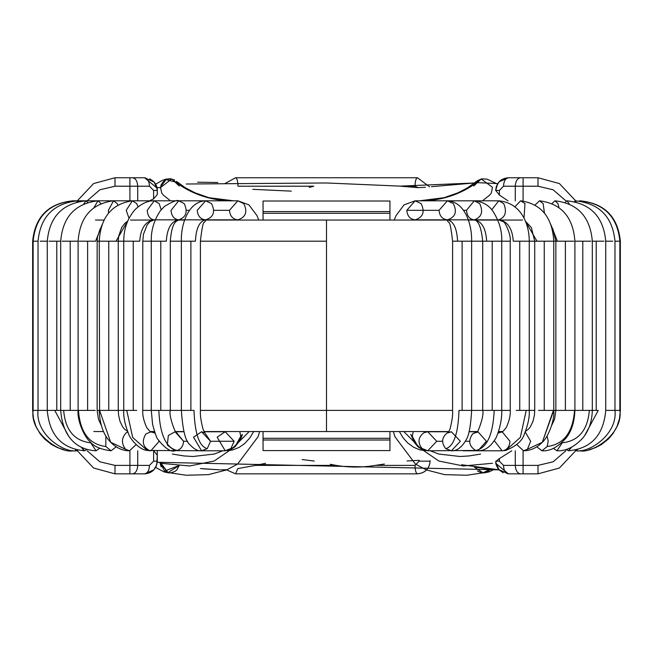 <?xml version="1.0" encoding="UTF-8"?>
<svg xmlns="http://www.w3.org/2000/svg" width="653" height="653" viewBox="0 0 653 653"><rect width="100%" height="100%" fill="white"/><g stroke="black" fill="none" stroke-linecap="round" stroke-linejoin="round"><path stroke-width="0.98" d="M156.198 466.34L157.308 461.157L157.259 462.259L499.129 469.834L157.381 462.275M497.668 183.648L495.692 190.439L499.39 195.051L495.692 190.439L497.668 183.648L491.072 183.273L497.668 183.648M252.817 189.337L291.287 191.133M309.269 187.362L313.775 186.211L238.002 186.211C237.847 181.11 237.031 178.293 235.553 177.755L224.877 183.591L235.553 177.755L417.447 177.755L429.625 186.88L417.447 177.755L235.553 177.755L224.877 183.591M400.844 186.211L418.091 187.648L400.722 186.211L414.998 186.211C415.153 181.11 415.969 178.293 417.447 177.755L235.553 177.755C237.031 178.293 237.847 181.11 238.002 186.211L313.775 186.211M419.12 460.341L407.072 460.953M384.413 464.03L375.304 465.385C362.325 467.597 349.249 467.597 336.091 465.385L330.247 464.283M314.207 461.067L302.159 459.541M265.551 463.312L255.543 465.385L336.115 465.385L255.543 465.385M499.39 458.577L499.39 461.157L495.7 461.157L499.39 461.157L503.504 465.385C503.814 470.486 505.438 473.311 508.385 473.849L520.482 473.849L508.385 473.849C505.438 473.311 503.814 470.486 503.504 465.385L515.274 465.385C515.609 470.486 517.347 473.311 520.482 473.849L523.086 473.849L523.086 465.385L537.999 465.385L553.148 461.802L565.825 450.79L553.148 461.802L537.999 465.385L537.999 473.849L520.482 473.849C517.347 473.311 515.609 470.486 515.274 465.385L523.086 465.385L523.086 450.79L523.086 473.849L537.999 473.849L537.999 465.385L515.274 465.385L515.274 450.79L515.274 465.385L503.504 465.385L499.39 461.157L499.39 458.577L496.174 461.157L495.79 462.716C497.186 467.385 498.304 469.76 499.129 469.834C498.304 469.76 497.186 467.385 495.79 462.716L496.174 461.157L499.39 458.577L511.756 450.79M153.61 198.871L153.61 190.439L157.3 190.439L156.989 187.648L157.308 190.439L153.61 190.439L149.496 186.211C149.186 181.11 147.562 178.293 144.615 177.755L132.518 177.755L144.615 177.755C147.562 178.293 149.186 181.11 149.496 186.211L137.726 186.211C137.391 181.11 135.653 178.293 132.518 177.755L115.001 177.755L129.914 177.755L129.914 186.211L129.914 177.755L132.518 177.755C135.653 178.293 137.391 181.11 137.726 186.211L129.914 186.211L129.914 200.806L129.914 186.211L115.001 186.211L115.001 177.755L93.608 183.566L77.34 200.806L93.608 183.566L115.001 177.755L115.001 186.211L99.852 189.794L87.175 200.806L99.852 189.794L115.001 186.211L137.726 186.211L137.726 200.806L137.726 186.211L149.496 186.211L153.61 190.439L153.61 198.871L157.308 194.553L153.61 198.871L149.659 200.806M237.814 468.576L235.553 473.849L417.447 473.849C425.095 473.041 429.323 468.813 430.131 461.157L430.131 460.634L430.131 461.157C429.396 468.846 425.168 473.074 417.447 473.849L235.553 473.849L226.158 469.687L235.553 473.849L237.814 468.576L255.56 465.385M375.304 465.385L414.998 465.385C415.153 470.486 415.969 473.311 417.447 473.849C415.969 473.311 415.153 470.486 414.998 465.385L419.12 461.157L430.131 461.157L419.12 461.157L419.12 460.349L419.12 461.157L414.998 465.385L375.304 465.385C362.325 467.597 349.249 467.597 336.091 465.385L336.115 465.385M430.131 461.157C429.396 468.846 425.168 473.074 417.447 473.849L235.553 473.849L226.158 469.687L220.812 469.825L226.167 469.695M431.462 186.668L474.617 182.971L431.462 186.668M219.318 469.825L200.422 468.544M461.638 464.748L499.129 469.834M202.683 468.797L219.816 469.825M153.61 450.546L157.308 455.312L157.308 461.157C156.451 468.96 152.222 473.188 144.615 473.849L115.001 473.849L93.608 468.038L77.34 450.79L93.608 468.038L115.001 473.849L129.914 473.849L129.914 465.385L115.001 465.385L115.001 473.849L115.001 465.385L99.852 461.802L87.175 450.79L99.852 461.802L115.001 465.385L129.914 465.385L129.914 450.79L129.914 473.849L144.615 473.849L153.945 469.76L156.753 464.699L157.308 455.288M217.841 182.513L197.557 182.195M233.439 200.806C195.296 201.238 172.792 179.608 171.763 178.979C172.792 179.608 195.296 201.238 233.439 200.806L208.903 197.679L194.921 192.766L185.599 187.917L176.53 181.412L179.216 185.983L171.763 178.979L160.507 187.566L156.989 187.648M425.454 187.28L418.091 187.648L414.998 186.211L418.083 187.64M508.01 200.846L499.39 195.051L499.39 190.439L495.692 190.439C496.549 182.644 500.778 178.416 508.385 177.755L523.086 177.755L523.086 200.806L523.086 186.211L537.999 186.211L553.148 189.794L565.825 200.806L553.148 189.794L537.999 186.211L523.086 186.211L523.086 177.755L537.999 177.755L559.392 183.566L575.66 200.806L559.392 183.566L537.999 177.755L537.999 186.211L537.999 177.755L520.482 177.755C517.347 178.293 515.609 181.11 515.274 186.211L523.086 186.211L515.274 186.211L515.274 200.806L515.274 186.211C515.609 181.11 517.347 178.293 520.482 177.755L508.385 177.755L499.055 181.836L496.247 186.897L495.7 190.439L499.39 190.439L503.504 186.211C503.814 181.11 505.438 178.293 508.385 177.755C505.438 178.293 503.814 181.11 503.504 186.211L515.274 186.211L503.504 186.211L499.39 190.439L499.39 195.051M474.592 182.987L400.134 186.121L326.622 182.979L186.187 184.015M263.053 213.294L263.053 201.018L389.947 201.018L263.053 201.018L263.053 211.596L389.947 211.596L389.947 213.294L389.947 211.596L263.053 211.596L263.053 213.294L389.947 213.294L389.947 220.053L389.947 213.294L263.053 213.294L263.053 219.734M389.947 438.302L389.947 450.586L263.053 450.586L389.947 450.586L389.947 440.008L263.053 440.008L263.053 438.302L263.053 440.008L389.947 440.008L389.947 438.302L263.053 438.302L263.053 431.551L263.053 438.302L389.947 438.302L389.947 431.87M389.947 211.596L389.947 201.018L389.947 211.596M263.053 440.008L263.053 450.586L263.053 440.008M263.053 431.551L263.053 437.894M389.947 220.053L389.947 213.711M249.209 431.551L231.635 449.174L249.209 431.551M253.674 431.551L249.846 437.894L244.769 443.444L239.137 447.411L232.484 450.015L227.481 450.603M140.607 200.806L98.007 200.806L94.056 207.425L98.007 200.806L100.872 203.458L98.007 200.806L86.033 200.806L83.804 203.842L86.033 200.806L87.706 202.373L86.033 200.806L77.805 200.806L76.899 201.94L77.797 200.806L78.548 201.565L77.805 200.806L73.438 200.806C48.999 203.263 35.564 216.723 33.132 241.202L38.029 241.202L32.65 241.202L33.132 241.202L33.132 410.394L32.65 410.394L38.029 410.394L33.132 410.394C29.63 433.633 60.582 453.737 73.128 450.79L72.654 450.554M140.917 200.806L72.997 200.806C48.542 203.254 35.091 216.723 32.65 241.202L32.65 410.394L33.474 418.508L35.931 426.311L39.947 433.494L44.412 438.832L51.571 444.554L57.48 447.615L63.986 449.729M75.854 450.26L75.315 449.525L76.932 450.79L78.082 450.17L76.932 450.79C63.447 453.076 35.295 434.123 38.029 410.394L34.013 410.394M47.538 410.394L38.152 410.394L47.538 410.394M95.191 410.394L78.442 410.394C80.131 432.425 89.257 444.456 105.819 446.497L105.876 435.918L105.819 446.497C89.257 444.456 80.131 432.425 78.442 410.394L63.651 410.394C65.316 430.164 74.352 440.963 90.767 442.816L90.726 442.277L90.767 442.816C74.352 440.963 65.316 430.164 63.651 410.394L54.738 410.394L60.688 410.394L54.738 410.394L68.312 435.51L54.738 410.394L38.152 410.394M47.538 241.202L40.176 241.202L47.538 241.202M86.857 449.411L84.604 450.79L86.857 449.411M84.057 450.717L81.176 447.068L84.612 450.79C61.888 448.676 49.432 435.208 47.261 410.394L47.261 241.202C49.497 216.829 62.427 203.361 86.033 200.806M56.778 410.394L56.778 241.202L49.048 241.202L56.778 241.202L56.778 410.394M125.596 449.28L129.457 450.79L136.126 444.628L129.457 450.79C122.691 450.831 116.438 447.991 110.7 442.277C103.582 435.2 99.762 424.572 99.232 410.394L97.134 410.394L99.591 410.394L99.232 241.202L97.134 241.202L116.03 241.202L108.749 241.202L108.749 410.394L99.591 410.394L110.7 442.277L125.596 449.28C121.287 443.616 121.434 438.163 126.037 432.923C121.434 438.163 121.287 443.616 125.596 449.28L110.7 442.277L99.591 410.394L114.487 410.394L108.749 410.394L108.749 241.202L99.232 241.202C100.635 217.31 111.687 203.85 132.371 200.806L126.233 210.323L132.371 200.806L136.706 203.597L138.061 206.805L136.706 203.597L132.371 200.806L113.532 200.806L108.357 210.323L113.532 200.806L117.189 203.597L117.777 204.887L117.189 203.597L113.532 200.806L98.007 200.806C75.168 203.475 62.729 216.943 60.688 241.202L56.778 241.202L60.688 241.202L60.688 410.394C62.672 435.437 75.054 449.599 96.048 450.79L99.648 448.325L96.048 450.79L90.767 442.816M70.206 410.394L70.206 241.202L62.141 241.202L70.206 241.202L70.206 410.394M175.91 431.804L183.534 441.273L187.64 441.273L183.534 441.273C183.264 445.901 181.183 448.962 177.29 450.464C166.123 448.211 159.961 434.857 158.81 410.394L170.302 410.394L160.785 410.394L160.785 241.202L166.327 241.202C167.119 228.321 171.266 221.196 178.759 219.841C186.138 217.253 187.966 211.841 184.236 203.597L178.767 200.806L154.222 200.806L147.235 210.323L154.222 200.806L159.169 203.597L161.201 209.744L159.169 203.597L154.23 200.806L113.532 200.806C91.673 203.63 79.87 217.098 78.099 241.202L70.206 241.202L78.099 241.202L78.099 410.394C76.94 420.989 85.037 437.902 89.934 441.493C93.444 446.309 100.489 449.411 111.075 450.79L111.067 450.79M116.193 446.815L111.075 450.79L116.193 446.815M105.819 446.497L111.075 450.79M87.616 410.394L87.616 241.202L79.258 241.202L87.616 241.202L87.616 410.394M95.607 241.202L87.616 241.202L95.607 241.202L102.056 224.787L95.607 241.202M108.357 210.323L108.561 213L108.357 210.323M126.037 432.923L127.768 432.025L126.037 432.923M114.487 410.394L118.266 410.394L118.568 415.112L119.972 421.234L122.617 426.793L124.339 429.005L127.49 431.331M116.03 241.202L127.89 220.657L116.03 241.202L123.743 241.202L116.03 241.202M126.233 210.323L129.008 218.29L126.233 210.323M184.138 219.841L184.726 219.865M159.161 441.273L150.892 450.79L147.252 450.456L132.681 437.42L126.764 410.394L123.743 410.394L126.764 410.394L132.681 437.42L147.252 450.456L150.892 450.79L159.161 441.273M145.782 434.049L150.892 431.755L155.071 433.217L150.892 431.755L145.782 434.049C141.521 441.518 142.827 447.06 149.692 450.684M158.736 440.636L158.752 441.273L158.736 440.636M136.763 410.394L126.764 410.394L133.261 410.394L133.261 241.202L124.405 241.202L133.261 241.202L133.261 410.394L136.763 410.394M139.726 241.202L133.261 241.202L139.726 241.202C140.648 228.321 145.48 221.196 154.222 219.841L155.292 219.726L154.222 219.841C145.48 221.196 140.648 228.321 139.726 241.202M147.235 210.323C147.676 216.061 150.01 219.237 154.222 219.841L178.759 219.841C171.266 221.196 167.119 228.321 166.327 241.202L151.725 241.202L160.785 241.202L160.785 410.394L151.267 410.394L158.81 410.394C159.961 434.857 166.123 448.211 177.29 450.464L175.004 450.79M183.534 441.273L175.069 431.755L168.343 435.494L167.299 445.052L175.069 450.79L177.29 450.464C181.183 448.962 183.264 445.901 183.534 441.273M197.23 210.323L205.597 200.806L178.759 200.806L171.021 210.323C171.51 216.061 174.09 219.237 178.759 219.841C174.09 219.237 171.51 216.061 171.021 210.323L178.759 200.806L184.236 203.597C187.966 211.841 186.138 217.253 178.759 219.841L205.597 219.841C213.572 217.253 215.547 211.841 211.515 203.597L205.597 200.806L197.23 210.323C197.761 216.061 200.544 219.237 205.597 219.841C199.459 221.196 196.063 228.321 195.418 241.202L181.371 241.202L190.888 241.202L190.888 410.394L181.371 410.394L190.888 410.394L190.888 241.202L195.418 241.202C196.063 228.321 199.459 221.196 205.597 219.841L237.839 219.841C245.814 217.253 247.789 211.841 243.757 203.597L237.839 200.806L229.464 210.323C230.003 216.061 232.786 219.237 237.839 219.841L239.267 220.053L237.839 219.841C232.786 219.237 230.003 216.061 229.464 210.323L213.964 210.323L229.464 210.323L237.839 200.806L243.757 203.597C247.789 211.841 245.814 217.253 237.839 219.841L236.974 219.669M186.497 210.323L189.443 210.323L186.497 210.323M218.159 219.841L218.894 220.053M239.79 431.551L240.737 436.343L234.941 446.84L225.22 450.79L234.941 446.84L242.247 434.367C242.092 436.939 239.659 441.093 234.941 446.84L230.762 449.599L225.22 450.79L217.147 437.192L225.22 431.755L234.158 441.273L230.868 448.652L234.158 441.273L210.535 441.273L207.246 448.652L201.491 450.79M204.397 432.237L210.535 441.273L234.158 441.273L225.22 431.755L217.147 437.192M210.535 441.273L201.597 431.755L193.517 437.192L201.597 450.79L207.246 448.652C199.238 446.497 194.831 433.747 194.006 410.394L190.888 410.394L194.006 410.394C194.831 433.747 199.238 446.497 207.246 448.652L210.535 441.273M201.597 431.755L204.813 432.849L203.059 429.241C200.928 421.095 200.038 414.81 200.406 410.394L452.594 410.394L326.5 410.394L326.5 241.202L200.406 241.202L326.5 241.202L326.5 410.394L200.406 410.394L200.406 241.202C201.891 228.117 203.214 221.824 204.365 222.346L206.454 219.669L205.597 219.841C213.572 217.253 215.547 211.841 211.515 203.597L205.597 200.806C188.146 201.467 180.799 224.812 181.371 241.202L170.302 241.202L181.371 241.202L181.371 410.394L170.302 410.394L181.371 410.394C182.693 430.188 185.566 441.648 189.982 444.775C194.21 449.264 198.079 451.264 201.597 450.79L225.22 450.79M160.475 188.325C161.397 181.779 165.16 178.661 171.763 178.979M178.147 183.428L177.877 182.995M177.543 182.538L166.082 179.648L160.589 186.88M161.185 184.726L160.948 185.379M235.406 446.399L214.225 461.002L189.68 465.964L160.475 463.271L164.532 471.066L179.257 465.467L168.025 472.584L160.475 463.271L189.68 465.964L214.225 461.002L235.406 446.399M161.185 466.879L159.887 462.585L160.475 463.271L160.499 462.659L168.025 472.584L179.257 465.467L176.808 469.915L175.069 471.327L171.127 472.772L168.711 472.894L163.968 471.874L155.634 467.442M460.349 441.273L451.403 431.755L447.566 432.678C441.673 437.322 441.069 442.652 445.754 448.652L451.403 450.79L460.349 441.273L451.403 450.79L445.754 448.652C453.762 446.497 458.169 433.747 458.994 410.394L482.698 410.394L458.994 410.394C458.169 433.747 453.762 446.497 445.754 448.652C441.069 442.652 441.673 437.322 447.566 432.678L448.603 432.237M477.955 450.79L475.71 450.464C486.877 448.211 493.039 434.857 494.19 410.394L510.222 410.394L482.698 410.394L492.215 410.394L492.215 241.202L486.673 241.202C485.881 228.321 481.734 221.196 474.241 219.841C481.62 217.253 483.44 211.841 479.71 203.597L474.241 200.806L466.503 210.323C466.993 216.061 469.572 219.237 474.241 219.841C481.734 221.196 485.881 228.321 486.673 241.202L492.215 241.202L492.215 410.394L494.19 410.394C493.039 434.857 486.877 448.211 475.71 450.464C468.87 446.17 467.899 440.587 472.788 433.714L477.09 431.804M502.141 450.79L503.308 450.684C507.405 449.501 509.626 446.366 509.969 441.273L502.108 431.755L497.929 433.217L502.108 431.755L509.969 441.273C509.626 446.366 507.405 449.501 503.308 450.684L505.749 450.456L520.319 437.42L526.236 410.394L534.734 410.394L516.237 410.394L519.739 410.394L519.739 241.202L513.274 241.202C512.352 228.321 507.52 221.196 498.778 219.841C505.438 217.253 507.087 211.841 503.716 203.597L498.778 200.806L491.799 209.744L498.778 200.806L503.716 203.597M573.277 410.394L553.768 410.394L555.866 410.394L555.866 241.202L552.895 229.032L551.695 227.064M596.222 410.394L598.262 410.394L584.688 435.51L598.262 410.394L592.312 410.394L596.222 410.394L592.312 410.394L596.222 410.394L596.222 241.202L592.312 241.202L596.222 241.202L596.222 410.394L574.901 410.394L582.794 410.394L582.794 241.202L574.901 241.202L587.21 241.202L574.901 241.202L582.794 241.202L582.794 410.394L589.349 410.394C587.684 430.164 578.648 440.963 562.233 442.816C578.648 440.963 587.684 430.164 589.349 410.394L557.809 410.394L565.384 410.394L565.384 241.202L529.256 241.202L534.734 241.202L534.734 410.394L534.432 415.112L533.028 421.234L530.383 426.793L528.661 429.005L525.51 431.331M108.749 410.394L123.743 410.394L108.749 410.394M154.222 219.841L149.978 221.653L147.088 224.999L143.456 234.321L142.778 241.202L151.267 241.202L142.778 241.202L142.778 410.394L151.267 410.394L142.778 410.394C142.395 415.12 143.701 420.842 146.713 427.552C150.068 431.633 151.455 433.029 150.884 431.755L154.549 431.755M463.206 450.79L502.108 450.79L494.264 440.636L502.108 450.79L505.749 450.456L520.319 437.42L526.236 410.394L519.739 410.394L519.739 241.202L528.595 241.202L513.274 241.202C512.352 228.321 507.52 221.196 498.778 219.841L502.998 221.628C504.459 220.518 511.332 234.754 510.222 241.202L501.733 241.202L510.222 241.202L510.222 410.394C510.605 415.12 509.299 420.842 506.287 427.552C502.932 431.633 501.545 433.029 502.116 431.755L502.116 431.755M412.263 436.343L418.059 446.84L422.189 449.582L427.78 450.79L436.718 441.273L427.78 431.755L423.944 432.678C418.042 437.322 417.438 442.652 422.132 448.652L427.78 450.79L418.059 446.84L414.704 442.865L410.753 434.367L418.059 446.84L422.132 448.652C417.438 442.652 418.042 437.322 423.944 432.678L427.78 431.755L436.718 441.273L427.78 450.79L475.71 450.464C468.87 446.17 467.899 440.587 472.788 433.714L477.931 431.755L486.403 441.273L477.931 431.755L476.861 431.992C476.355 436.155 484.681 415.937 482.698 410.394L482.698 241.202L471.629 241.202L486.673 241.202M498.778 219.841L474.241 219.841C469.572 219.237 466.993 216.061 466.503 210.323L474.241 200.806L479.71 203.597C483.44 211.841 481.62 217.253 474.241 219.841L447.403 219.841C442.359 219.237 439.567 216.061 439.036 210.323L447.403 200.806L453.321 203.597C457.361 211.841 455.386 217.253 447.403 219.841L446.546 219.669L448.684 222.42C449.827 221.963 451.133 228.224 452.594 241.202L457.582 241.202C456.937 228.321 453.541 221.196 447.403 219.841C455.386 217.253 457.361 211.841 453.321 203.597L447.411 200.806L439.036 210.323C439.567 216.061 442.359 219.237 447.403 219.841C453.541 221.196 456.937 228.321 457.582 241.202L462.112 241.202L457.582 241.202M326.5 431.551L326.5 410.394L326.5 431.551L204.014 431.551L448.986 431.551M183.877 431.551L175.657 431.551L183.877 431.551M154.475 431.551L150.247 431.551L154.475 431.551M103.598 431.551L93.787 431.551L103.598 431.551M104.08 220.053L95.452 220.053L104.08 220.053M152.802 220.053L130.469 220.053M178.024 220.053L184.66 220.053L178.024 220.053M205.997 220.053L326.5 220.053L205.997 220.053M469.123 431.551L477.343 431.551M498.525 431.551L502.753 431.551M523.567 450.79L527.404 449.28L530.677 441.273L525.232 432.025L530.677 441.273L527.404 449.28L542.3 442.277L553.768 410.394L553.768 241.202L557.393 241.202L550.944 224.787L557.393 241.202L565.384 241.202L565.384 410.394L574.558 410.394C572.869 432.425 563.743 444.456 547.181 446.497C563.743 444.456 572.869 432.425 574.558 410.394L557.809 410.394M326.5 241.202L326.5 220.053L326.5 241.202M522.531 220.053L468.34 220.053M447.003 220.053L326.5 220.053M403.791 431.551L421.356 449.174L403.791 431.551M425.519 450.603L419.952 449.868L413.782 447.362L407.684 442.946L403.162 437.902L399.326 431.551M579.995 200.806L580.003 200.806C604.458 203.254 617.909 216.723 620.35 241.202L619.868 241.202L620.35 241.202L620.35 410.394L614.971 410.394L619.868 410.394C623.37 433.633 592.418 453.737 579.872 450.79L580.346 450.554L579.872 450.79M579.562 200.806L579.562 200.806C604.001 203.263 617.436 216.723 619.868 241.202L614.971 241.202L619.868 241.202L619.868 410.394M618.987 410.394L614.971 410.394C617.705 434.123 589.553 453.076 576.068 450.79L574.918 450.17L576.068 450.79L577.685 449.525L576.068 450.79M614.848 410.394L605.739 410.394C603.568 435.208 591.112 448.676 568.388 450.79L566.143 449.411L568.388 450.79L571.824 447.068M612.824 241.202L605.462 241.202L612.824 241.202M576.101 201.94L575.203 200.806L574.452 201.565L575.203 200.806L576.101 201.94M603.952 241.202L596.222 241.202L603.952 241.202M569.122 203.597L566.967 200.806L565.294 202.373L566.975 200.806C590.581 203.369 603.503 216.829 605.739 241.202L605.739 410.394M562.274 442.277L562.233 442.816L562.274 442.277M557.923 203.597L558.944 207.425L557.923 203.597L555.001 200.806C577.832 203.475 590.271 216.943 592.312 241.202L592.312 410.394C592.01 421.765 588.696 431.143 582.362 438.538C574.118 447.142 565.645 451.223 556.952 450.79L553.352 448.325L556.952 450.79L562.233 442.816M590.859 241.202L582.794 241.202L590.859 241.202M555.001 200.806L552.128 203.458L555.001 200.806M548.21 441.273L547.181 446.497L548.21 441.273L547.124 435.918L548.21 441.273M541.941 450.79L536.807 446.815L541.925 450.79L547.181 446.497M573.742 241.202L565.384 241.202L573.742 241.202M543.133 203.597L544.439 213L543.133 203.597L539.476 200.806L535.223 204.887L539.476 200.806C561.327 203.63 573.13 217.098 574.901 241.202L574.901 410.394C574.444 422.156 571.465 431.421 565.939 438.196C557.801 447.248 549.802 451.452 541.925 450.79M523.543 450.79L516.874 444.628L523.543 450.79C530.669 450.668 536.921 447.827 542.3 442.277L527.404 449.28M553.409 410.394L538.513 410.394L544.251 410.394L544.251 241.202L536.97 241.202L525.11 220.657L536.97 241.202L544.251 241.202L544.251 410.394L553.409 410.394L542.3 442.277C547.19 438.547 554.928 421.258 553.768 410.394L553.409 410.394M552.879 241.202L544.251 241.202L552.879 241.202M524.971 203.597L523.992 218.29L524.971 203.597L520.637 200.806L514.939 206.805L520.637 200.806C541.313 203.85 552.365 217.31 553.768 241.202M468.862 219.841L468.274 219.865M486.403 441.273L477.931 450.79C484.567 450.856 490.24 447.101 494.941 439.534C495.741 439.559 502.312 424.287 501.733 410.394L501.733 241.202C502.181 231.138 499.202 221.065 492.795 210.992C491.709 209.474 486.469 201.761 474.241 200.806L498.778 200.806C521.608 202.993 529.248 224.493 529.256 241.202L529.256 410.394C529.665 416.965 528.032 424.842 524.359 434.025C522.441 440.693 516.245 446.17 505.749 450.456L503.308 450.684M465.36 441.273L469.466 441.273L465.36 441.273M501.275 241.202L492.215 241.202L501.275 241.202M466.503 210.323L463.557 210.323L466.503 210.323M434.841 219.841L434.106 220.053M412.296 436.359L413.21 431.551M436.718 441.273L442.465 441.273L436.718 441.273M462.112 410.394L462.112 241.202L462.112 410.394M471.344 241.202L462.112 241.202L471.344 241.202M394.232 220.053L395.938 215.768L404.044 204.871L415.161 200.806L406.795 210.323L439.036 210.323L406.795 210.323C407.325 216.061 410.117 219.237 415.161 219.841C423.144 217.253 425.119 211.841 421.079 203.597L415.161 200.806L447.403 200.806C465.401 201.859 472.054 225.081 471.629 241.202L471.629 410.394L463.695 410.394M447.403 219.841L415.161 219.841C410.117 219.237 407.325 216.061 406.795 210.323L415.169 200.806M417.594 446.399L438.775 461.002L463.32 465.964L492.525 463.271L463.32 465.964L438.775 461.002L417.594 446.399M474.266 467.034L483.008 472.788L488.468 471.066L490.444 469.213L483.008 472.788L474.266 467.034M474.266 467.042L490.436 469.213L474.266 467.042M475.466 182.522L481.237 178.979L473.784 185.983L476.47 181.412L481.237 178.979C480.208 179.608 457.704 201.238 419.561 200.806C457.704 201.238 480.208 179.608 481.237 178.979L492.468 187.297L491.334 192.937L489.579 195.214L482.494 200.806M474.388 184.285L476.404 181.477M491.072 183.273L475.433 182.562M499.333 470.054L503.234 472.756M495.774 462.422L498.908 469.589L508.385 473.849L495.905 463.45M157.234 189.101C157.504 187.909 156.459 185.542 154.092 182.007L157.218 189.101L157.308 194.578L157.308 190.439L156.304 185.517M156.116 185.085L154.769 182.832M153.667 181.55L149.766 178.849M154.092 182.007L144.615 177.755L157.095 188.146M496.247 186.742L495.692 190.439M537.999 473.849L559.392 468.038L575.66 450.79L559.392 468.038L537.999 473.849L523.086 473.849M129.914 177.755L115.001 177.755M153.61 461.157L157.308 461.157L153.61 461.157L149.496 465.385C149.186 470.486 147.562 473.311 144.615 473.849C147.562 473.311 149.186 470.486 149.496 465.385L137.726 465.385C137.391 470.486 135.653 473.311 132.518 473.849C135.653 473.311 137.391 470.486 137.726 465.385L129.914 465.385L137.726 465.385L137.726 450.79L137.726 465.385L149.496 465.385L153.61 461.157L153.61 450.79L153.61 461.157M429.625 186.88L417.447 177.755C415.969 178.293 415.153 181.11 414.998 186.211L400.722 186.211M38.029 410.394L38.029 241.202C40.396 216.763 53.652 203.295 77.797 200.806M154.524 431.674L153.08 431.755M101.362 425.487L98.432 419.193L97.134 410.394L97.134 241.202L97.444 237.104L100.072 229.089L101.305 227.064M175.812 431.706L176.547 431.551M127.678 221.147L125.098 223.065L121.711 227.44L118.691 236.108L118.266 241.202L118.266 410.394M206.577 450.79L147.252 450.456C138.379 449.721 129.498 437.526 128.665 434.074C124.919 424.499 123.278 416.614 123.743 410.394L123.743 241.202C123.743 228.925 127.474 218.437 134.942 209.727C144.746 200.259 152.892 200.716 154.222 200.806M175.861 431.755L183.934 431.755M175.069 431.755L176.139 431.992C176.645 436.155 168.319 415.937 170.302 410.394L170.302 241.202C172.066 218.208 178.587 221.359 178.759 219.841M175.069 450.79C170.898 452.284 165.225 448.529 158.05 439.526C156.998 438.914 155.185 433.878 152.606 424.417L151.267 410.394L151.267 241.202C150.982 230.493 153.977 220.404 160.254 210.927L164.474 206.405C172.67 201.499 177.428 199.63 178.759 200.806M204.128 431.755L225.22 431.755M258.768 220.053L257.062 215.768L248.956 204.871L237.839 200.806L205.597 200.806M170.506 200.806L163.421 195.214L161.666 192.937L160.532 187.297M155.634 184.154L162.181 180.448L165.878 179.134L170.115 178.718L174.612 180.008M160.507 187.517L160.638 186.603M259.616 431.551L258.082 436.718L237.57 464.095L226.664 469.907L208.421 474.641L186.276 475.245L167.633 472.494L164.532 471.066M222.73 450.79L214.396 454.023L193.002 456.496L183.999 455.941L172.319 454.047M620.35 410.394L619.526 418.508L617.069 426.311L613.053 433.494L608.588 438.832L601.429 444.554L595.52 447.615L589.014 449.729M575.203 200.806C599.348 203.295 612.604 216.763 614.971 241.202L614.971 410.394M499.92 431.755L498.476 431.674M551.638 425.487L554.568 419.193L555.866 410.394M476.453 431.551L477.188 431.706M525.322 221.147L531.346 227.538L534.734 241.202M477.139 431.755L469.066 431.755M474.241 219.841C473.605 220.608 480.281 217.082 482.698 241.202M447.403 200.806L474.241 200.806M448.872 431.755L427.78 431.755M451.403 431.755L448.187 432.849L449.941 429.241C452.072 421.095 452.962 414.81 452.594 410.394L452.594 241.202M471.629 410.394C470.756 426.017 468.87 435.935 465.973 440.138C461.606 447.525 456.749 451.076 451.403 450.79M415.161 219.841L416.026 219.669M430.27 450.79L438.604 454.023L459.998 456.496L469.001 455.941L480.681 454.047M393.384 431.551L394.918 436.718L415.43 464.095L426.336 469.907L444.579 474.641L466.724 475.245L485.367 472.494L488.468 471.066M494.011 469.523L489.032 471.874L484.289 472.894L480.951 472.592L477.392 470.952M419.561 200.806L444.097 197.679L458.08 192.766L467.401 187.917L476.47 181.412M496.468 183.566L487.122 179.134L481.873 178.824L477.4 180.636M495.766 462.504C495.496 463.695 496.541 466.054 498.908 469.589M157.308 450.79L157.308 461.157M156.793 464.716L153.937 469.76M496.207 186.889L499.063 181.836"/></g></svg>
